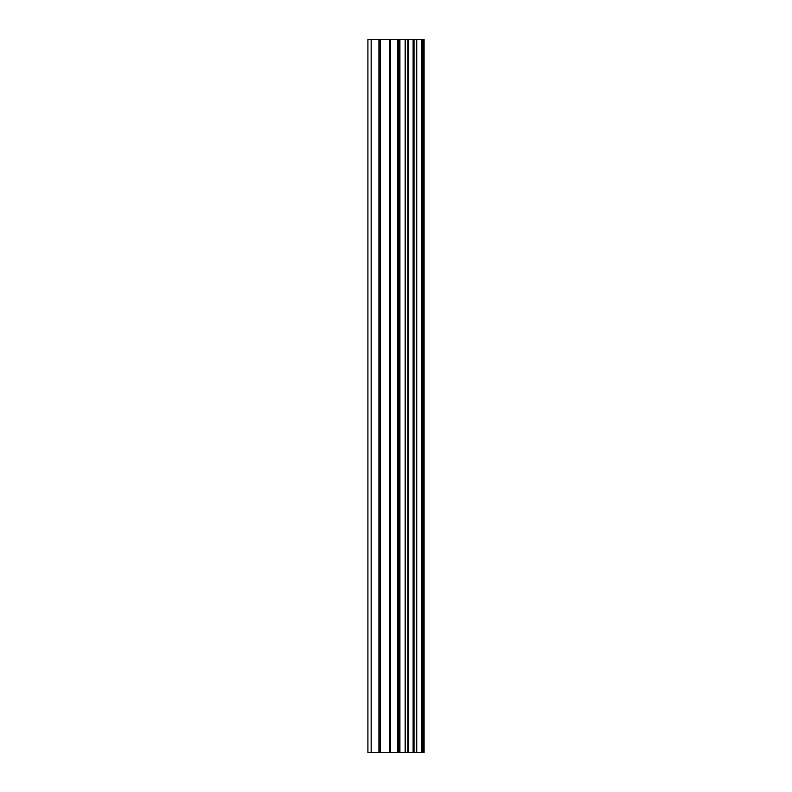 <?xml version="1.0" encoding="UTF-8"?>
<svg xmlns="http://www.w3.org/2000/svg" width="792" height="792" viewBox="0 0 792 792"><rect width="100%" height="100%" fill="white"/><g stroke="black" fill="none" stroke-linecap="round" stroke-linejoin="round"><path stroke-width="1.19" d="M389.317 752.4L424.076 752.4L424.076 39.6L367.924 39.6L367.924 752.4L389.317 752.4L389.317 39.6M421.938 752.4L421.938 39.6M399.92 752.4L399.92 39.6M399.178 752.4L399.178 39.6M371.161 752.4L371.161 39.6M423.057 752.4L423.057 39.6M416.75 752.4L416.75 39.6M416.384 752.4L416.384 39.6M414.028 752.4L414.028 39.6M413.107 752.4L413.107 39.6M408.741 752.4L408.741 39.6M407.83 752.4L407.83 39.6M405.484 752.4L405.484 39.6M405.118 752.4L405.118 39.6M398.752 752.4L398.752 39.6M397.525 752.4L397.525 39.6M390.545 752.4L390.545 39.6M380.18 752.4L380.18 39.6M378.952 752.4L378.952 39.6"/></g></svg>
